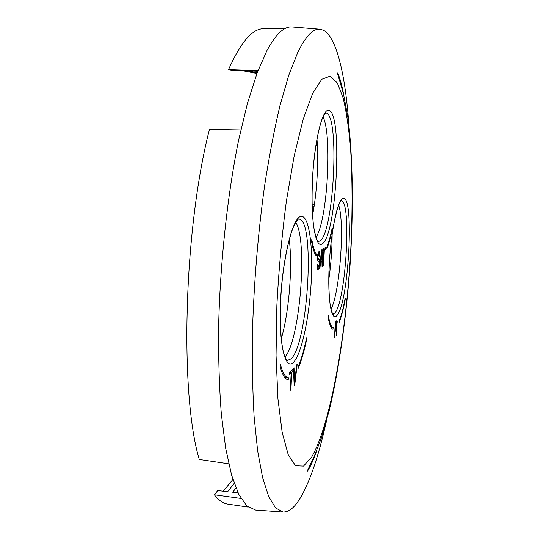 <?xml version="1.0" encoding="UTF-8"?>
<svg xmlns="http://www.w3.org/2000/svg" width="539" height="539" viewBox="0 0 539 539"><rect width="100%" height="100%" fill="white"/><g stroke="black" fill="none" stroke-linecap="round" stroke-linejoin="round"><path stroke-width="0.81" d="M321.877 259.859L321.716 251.646L320.752 260.654L321.877 259.859M320.355 260.62L320.752 260.654M319.438 268.651L321.574 249.955L322.059 249.645L322.531 266.36L322.039 266.724L321.924 261.664L320.53 262.655L319.91 268.301L319.438 268.651M319.479 268.274L319.91 268.301M320.126 262.621L320.53 262.655M320.247 261.536L321.924 261.664M322.032 266.327L322.531 266.36M293.203 368.676L293.101 370.94L291.707 372.496L290.945 389.609L290.373 390.283L291.141 373.129L289.504 374.955L289.605 372.651L293.203 368.676M332.206 227.916C330.569 235.812 328.783 242.254 326.843 247.226L326.877 248.769C328.857 243.668 330.683 237.079 332.354 229.008L332.206 227.916M316.292 254.118C314.513 251.396 313.018 246.512 311.798 239.471L311.475 240.967C312.728 248.162 314.264 253.141 316.083 255.91L316.292 254.118L315.046 254.031M345.155 298.208C343.356 307.897 341.382 315.436 339.24 320.826L339.233 322.241C341.423 316.716 343.437 309.002 345.277 299.098L345.155 298.208M333.142 327.678C331.168 326.856 329.572 322.794 328.345 315.49L328.076 316.878C329.329 324.343 330.973 328.48 332.987 329.295L333.142 327.678L331.175 327.503M306.563 337.879C304.023 350.121 301.153 359.89 297.952 367.18L297.973 368.892C301.24 361.42 304.178 351.421 306.765 338.91L306.563 337.879M288.54 377.751L288.446 377.745C285.333 377.428 282.705 373.049 280.556 364.607L280.159 366.412C282.355 375.003 285.037 379.456 288.21 379.773L288.54 377.751M293.432 368.42L294.031 367.76L294.563 383.33L296.652 364.863L297.205 364.256L294.745 385.082L294.179 385.762L293.432 368.42M335.292 322.154L336.909 320.557L337.252 321.776L336.269 329.093L336.882 335.022L336.437 335.548L335.824 329.834L335.211 330.474L334.49 337.865L335.292 322.154M317.444 264.339L318.037 267.863L319.243 264.123L318.967 261.887L317.801 260.768L317.498 257.164L318.286 252.4L319.216 251.289L319.93 253.189L319.957 255.904L319.519 256.369L318.859 253.478L317.943 256.712L318.003 258.221L319.317 259.67L319.398 266.407L318.859 268.692L317.794 270.012L317.04 267.95L317.006 264.844L317.444 264.339M323.885 250.453L322.814 251.161L322.915 249.085L325.468 247.428L325.367 249.469L324.316 250.17L323.562 265.606L323.13 265.922L323.885 250.453L322.854 250.379M315.982 237.429C327.341 220.754 332.469 135.579 323.043 116.923M336.08 327.8L336.734 325.893L336.632 322.403L335.568 323.488L335.305 328.682L336.08 327.8M323.225 248.883L322.895 249.517M284.936 357.007C300.014 340.446 307.958 240.852 295.736 222.311M330.98 309.319C339.839 292.697 344.98 222.917 338.633 205.083M285.939 378.769L285.973 377.502L288.446 377.745M284.262 376.896L285.973 377.502M289.591 372.981L291.141 373.129M290.406 389.556L290.945 389.609M289.901 372.321L291.707 372.496M291.309 370.771L293.101 370.94M331.984 228.981L332.354 229.008M306.361 338.869L306.765 338.91M294.146 385.028L294.745 385.082M294.072 383.283L294.563 383.33M319.533 255.87L319.957 255.904M335.224 323.454L335.568 323.488M334.962 328.649L335.305 328.682M335.278 322.43L336.43 322.524M323.151 265.572L323.562 265.606M322.868 250.062L324.316 250.17M323.205 249.321L325.367 249.469M334.517 337.401L334.854 337.434M334.867 330.447L335.211 330.474M334.901 329.753L335.824 329.834M336.397 334.982L336.882 335.022M334.941 328.979L336.269 329.093M281.264 338.95C289.099 312.074 292.69 267.128 289.248 239.471M328.81 279.566C330.98 264.555 332.085 249.463 332.139 234.276M312.539 215.216C316.939 193.13 318.778 161.788 316.972 139.001M256.941 73.459L242.577 70.676L231.959 70.292L228.523 69.625C240.151 43.585 251.255 29.989 261.826 28.816L284.585 28.816M348.935 125.607C345.526 76.518 336.956 37.279 323.333 30.177L319.748 29.18C313.018 28.5 305.68 36.275 297.73 52.499L288.742 75.285L279.936 105.738C274.27 129.63 269.129 156.505 264.514 186.359C258.019 233.67 254.017 281.776 252.488 330.676C252.023 361.858 252.569 390.499 254.112 416.607L257.622 450.739L262.587 477.534L268.698 496.581L275.611 507.94L283.022 512.037C289.2 512.232 295.332 506.923 301.416 496.123C309.224 481.967 316.339 462.145 322.746 436.651L326.459 421.127M240.818 129.966L209.435 129.454C183.503 230.631 179.649 394.292 199.282 459.464L228.725 463.816M313.617 209.3L312.222 209.186M314.399 204.294L312.068 204.106M317.377 145.618L315.874 145.49M257.197 72.765L247.967 70.872L257.777 71.222M228.523 69.625L258.019 70.602M255.587 510.062L246.795 505.872L238.797 494.425L231.642 475.29L225.706 448.414L221.347 414.201C219.319 388.046 218.396 359.358 218.598 328.136C219.959 264.339 227.35 195.623 238.528 140.585L247.489 103.178L257.197 72.772L267.189 50.06C276.069 33.896 284.349 26.195 292.023 26.95L292.333 26.977M240.994 498.44L214.367 494.782C218.726 500.387 223.227 503.5 227.876 504.113L248.209 507.071M234.196 483.355L227.68 491.709L217.749 490.598L214.367 494.782M238.043 492.875L232.713 492.275L235.947 488.044M223.267 491.218L232.895 479.434M320.981 255.156L321.365 255.183M311.731 456.944C331.02 423.499 346.314 333.115 350.788 249.139C352.553 212.501 352.472 178.773 350.532 147.949C348.868 128.632 346.436 112.092 343.228 98.314L337.374 83.013L330.151 76.154L321.776 79.26L312.62 93.449L303.201 119.166L294.193 155.771L286.35 201.323C281.917 235.213 278.757 269.918 276.864 305.431L276.056 355.41L277.922 398.624L282.146 432.224L288.21 454.694L295.527 465.763L303.531 466.1L311.731 456.944M322.032 243.965C315.531 248.688 310.518 220.087 312.344 181.434C314.075 142.788 322.127 109.094 328.494 110.36C343.175 110.569 336.686 237.045 322.032 243.965M293.768 361.999C285.529 371.667 278.636 345.081 280.469 302.696C282.187 260.364 292.158 219.225 300.297 216.59C308.476 213.276 313.085 243.217 311.34 279.182C309.682 315.106 302.002 352.964 293.768 361.999M336.707 315.726C331.357 322.039 327.49 299.212 329.181 265.592C330.805 232.013 337.488 200.07 342.703 198.426C354.817 192.194 348.8 304.643 336.707 315.726M325.799 113.028C340.096 112.947 333.911 234.714 319.647 241.115L318.017 241.492L318.468 241.795L317.545 240.893C316.198 238.548 314.891 233.697 313.631 226.333C311.69 210.257 311.582 190.631 313.3 167.447C315.221 145.719 318.852 126.914 322.72 117.623C324.7 113.911 325.812 112.287 326.061 112.772L325.799 113.028M287.071 360.557L291.141 358.833C308.396 342.777 315.463 218.268 298.734 219.151L298.404 219.164M332.765 314.122L334.584 313.186C345.87 303.208 352.014 200.279 341.126 200.582L341.578 200.265C341.632 199.45 340.648 201.054 338.627 205.096C334.315 218.187 331.344 235.556 329.727 257.197C328.291 278.158 328.723 297.69 330.717 308.133C332.206 313.199 333.035 315.322 333.183 314.493L332.772 314.129M293.95 380.413L294.483 380.467M317.491 269.823L318.172 269.877M317.107 268.557L318.859 268.692M318.94 266.374L319.398 266.407M319.256 263.591L319.681 263.618M317.532 259.535L319.317 259.67M317.491 258.956L318.623 259.043M317.471 258.188L318.003 258.221M317.525 256.679L317.943 256.712M317.747 254.63L318.226 254.664M317.983 253.411L318.859 253.478M318.071 253.054L319.93 253.189M317.013 267.573L317.754 267.627M334.894 329.929L335.629 329.996M336.141 331.303L336.632 331.35M334.914 329.491L336.444 329.619M336.895 323.966L337.246 323.993M335.75 321.648L337.252 321.776M314.028 206.747L312.128 206.592M236.338 492.68L237.342 491.346M287.092 360.578L287.55 360.827C287.031 361.433 285.751 358.934 283.716 353.335C280.388 340.412 279.377 315.558 281.378 288.958C283.635 262.378 288.581 238.049 293.91 225.821C296.834 220.559 298.498 218.282 298.916 218.975L298.424 219.151M318.003 253.337L319.061 253.411M317.026 267.789L318.037 267.863M335.285 322.282L336.632 322.403M343.646 94.601C341.167 80.715 337.724 72.246 337.333 72.987L343.451 93.786L347.924 117.704C352.971 156.802 353.517 208.236 350.303 261.381C346.671 314.594 339.422 367.51 329.403 409.768L321.291 438.173L314.318 456.149L307.075 471.382C309.083 470.129 314.695 456.856 316.541 450.981M283.022 512.037L255.277 510.042M319.748 29.18L292.023 26.95"/></g></svg>
